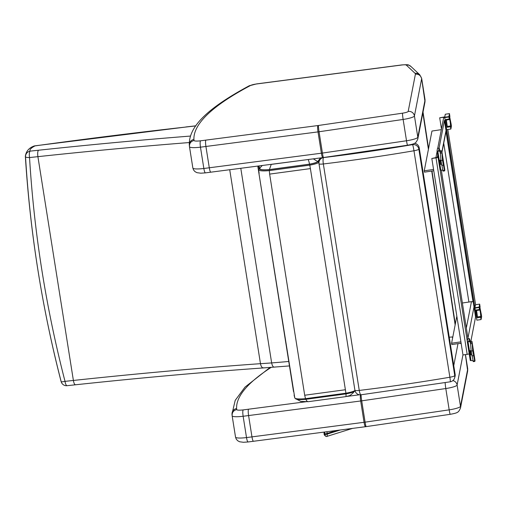 <?xml version="1.0" encoding="UTF-8"?>
<svg xmlns="http://www.w3.org/2000/svg" width="507" height="507" viewBox="0 0 507 507"><rect width="100%" height="100%" fill="white"/><g stroke="black" fill="none" stroke-linecap="round" stroke-linejoin="round"><path stroke-width="0.76" d="M336.559 430.475L327.345 433.377A2.053 0.399 167.3 0 1 324.702 433.77L324.784 435L325.938 436.413L326.552 436.508L327.116 436.407L327.345 433.377A2.053 0.805 -107.5 0 0 326.654 431.761M352.555 428.396L326.552 436.508M450.596 123.378L450.957 123.106L451.445 126.066L450.869 129.044L446.673 129.672M450.964 123.321L449.665 116.654M449.468 113.619L448.891 116.597L444.702 117.225L445.279 114.24L449.475 113.612L449.899 116.623M444.702 117.225L444.74 117.611L448.936 116.99L448.891 116.597M448.936 116.99L449.253 118.999L445.849 119.506L447.035 126.547M447.079 127.27L450.482 126.763L450.406 125.97L450.628 126.522L450.241 122.206L449.354 117.973L449.253 118.999M450.482 126.763L450.799 128.772M444.74 117.611L446.61 129.393M445.97 119.848L445.849 119.506M446.375 120.007L447.263 126.433M480.807 313.884L481.168 313.611L481.65 316.571L481.073 319.556L476.878 320.183M481.168 313.827L479.876 307.16M479.679 304.118L475.484 304.745L479.679 304.118L480.11 307.128M479.679 304.124L479.102 307.103L474.907 307.73L476.821 319.898M474.951 308.117L479.14 307.495L479.102 307.103M479.14 307.495L479.457 309.504L476.06 310.011L477.239 317.052M477.29 317.775L480.693 317.268L480.611 316.476L480.832 317.027L480.446 312.718L479.565 308.478L479.457 309.504M480.693 317.268L481.01 319.277M475.484 304.745L474.907 307.73M476.181 310.354L476.06 310.011M476.586 310.512L477.474 316.938M443.08 171.093L440.925 160.535L440.234 151.244L437.82 151.099A2.953 0.482 171 0 1 437.034 150.896A2.953 0.482 171 0 1 437.034 150.871L437.516 148.386A5.469 0.323 -98.4 0 1 437.56 148.304L439.125 148.069A5.469 0.323 -98.4 0 1 439.284 148.399L439.981 150.769M437.047 150.928L440.044 169.858A2.953 0.482 -9 0 0 440.044 169.889A2.953 0.482 -9 0 0 440.83 170.092L442.776 170.143M441.8 150.997L444.81 169.984A2.953 0.482 171 0 1 444.81 169.984A2.953 0.482 171 0 1 444.81 170.016L444.626 170.903L444.449 170.365L442.491 160.301L441.8 151.023A2.953 0.482 -9 0 0 441.8 150.997A2.953 0.482 -9 0 0 441.014 150.794L438.599 150.649L439.081 148.152A5.469 0.323 -98.4 0 1 439.125 148.069M443.238 164.173L442.655 160.51A2.262 0.374 -9 0 1 442.655 160.535L443.238 164.198A2.262 0.374 171 0 0 443.238 164.173A2.262 0.374 171 0 0 443.232 164.154M440.913 160.453L440.146 160.694L440.944 160.706L441.052 161.619M441.489 164.376L440.729 164.357A2.262 0.374 -9 0 1 440.127 164.198A2.262 0.374 -9 0 1 440.127 164.179L439.55 160.561M440.729 164.357L440.146 160.694A2.262 0.374 171 0 1 439.544 160.542A2.262 0.374 171 0 1 439.544 160.516L440.127 164.198M439.594 160.269L440.875 160.079L439.544 160.516M473.291 361.599L471.13 351.04L470.439 341.75L468.024 341.604A2.953 0.482 171 0 1 467.245 341.401A2.953 0.482 171 0 1 467.245 341.376L467.72 338.891A5.469 0.323 -98.4 0 1 467.765 338.809L469.33 338.575A5.469 0.323 -98.4 0 1 469.495 338.904L470.185 341.274M467.251 341.433L470.255 360.363A2.953 0.482 -9 0 0 470.255 360.395A2.953 0.482 -9 0 0 471.041 360.597L472.987 360.648M475.008 360.464A2.953 0.482 171 0 1 475.021 360.49A2.953 0.482 171 0 1 475.015 360.521L474.831 361.409L474.653 360.87L472.695 350.806L472.004 341.534A2.953 0.482 -9 0 0 472.004 341.503A2.953 0.482 -9 0 0 471.218 341.3L468.81 341.154L469.292 338.657A5.469 0.323 -98.4 0 1 469.33 338.575M473.443 354.678L472.866 351.015A2.262 0.374 -9 0 1 472.866 351.04L473.443 354.704A2.262 0.374 171 0 0 473.443 354.678A2.262 0.374 171 0 0 473.437 354.659M471.123 350.958L470.357 351.199L471.149 351.212L471.263 352.124M471.694 354.881L470.933 354.862A2.262 0.374 -9 0 1 470.331 354.71A2.262 0.374 -9 0 1 470.331 354.685L469.761 351.066M470.933 354.862L470.357 351.199A2.262 0.374 171 0 1 469.755 351.047A2.262 0.374 171 0 1 469.755 351.021L470.331 354.71M469.799 350.774L471.079 350.584L469.755 351.021M476.339 316.888L475.572 317.002L444.417 120.508L445.184 120.393M439.081 148.076L444.417 120.508M441.464 128.974L439.696 117.801L444.721 117.13M468.905 302.033L443.72 143.202M444.753 116.946A2.053 0.336 -9 0 0 443.904 117.041L439.696 117.801M474.92 307.667L446.699 129.672M436.001 157.715L437.307 157.233L437.706 155.148L437.294 157.297L431.818 158.469L462.98 354.963L467.162 354.342A2.053 0.336 171 0 0 469.203 353.766M431.818 158.469L436.007 157.848A2.053 0.336 -9 0 0 438.048 157.271M441.305 170.105L468.05 338.765M444.728 117.51L443.657 117.668L437.725 148.278M435.957 157.436L437.116 151.428M433.77 170.77L424.467 172.152L424.258 170.815L433.561 169.433M441.331 129.653L431.958 131.047L424.258 170.815M475.572 317.002L470.87 341.293M461.11 343.182L451.807 344.564L451.598 343.233L460.901 341.851M456.832 316.191L451.598 343.233M473.189 301.969A2.731 2.693 -169 0 0 471.447 301.659L462.378 303.002M61.575 382.728L61.043 381.315A58.647 9.62 171 0 0 61.17 381.657A5.469 5.387 153.2 0 0 61.575 382.728A5.469 5.469 0 0 0 67.038 385.7L67.038 385.7A5.469 1.565 -96.2 0 1 65.023 381.359A5.469 0.735 165.5 0 1 61.17 381.657C42.005 307.47 30.122 232.542 25.527 156.866A5.469 1.046 -3.5 0 0 29.533 157.563A5.469 1.565 -96.2 0 1 30.122 151.137A5.469 5.387 153.2 0 0 25.527 156.866A58.647 9.62 -9 0 1 25.35 156.232C26.104 151.27 29 147.873 34.032 146.035L35.046 145.889A1025.959 168.349 171 0 1 185.6 127.067L34.527 145.883M274.762 367.062C273.336 367.461 272.303 366.073 271.651 362.911A146.301 24.006 171 0 1 260.471 363.671C261.13 366.834 262.258 368.209 263.855 367.803M67.038 385.7L75.416 384.794C140.312 377.848 202.958 372.227 263.367 367.93L289.459 365.921M229.715 169.725L260.471 363.671A1091.805 179.155 -9 0 0 73.388 380.453C73.984 383.628 74.744 385.035 75.676 384.686M190.575 136.053A1097.275 180.048 -9 0 0 38.5 150.23C37.67 151.213 37.474 153.355 37.905 156.657A1091.805 179.155 171 0 1 189.326 142.543M259.026 165.916L259.723 168.837A15.229 2.497 -9 0 0 269.394 169.572L309.555 164.148A9.639 1.584 -9 0 0 317.699 161.556L320.544 157.918M269.394 169.572L271.239 164.395A8.289 1.363 171 0 1 270.047 164.483M317.699 161.556L313.307 158.856M354.222 391.531L353.011 393.014A8.201 7.96 -141 0 0 353.037 392.976A8.201 7.96 -141 0 0 353.867 391.721M308.383 401.683A8.201 3.074 -95.2 0 1 308.326 401.69A8.201 3.074 -95.2 0 1 308.319 401.69A8.201 3.074 -95.2 0 1 305.86 399.32M320.798 157.886A5.469 5.381 -163.8 0 0 319.537 160.079L319.157 161.384A5.469 5.381 16.2 0 1 323.561 157.582A5.469 1.198 83.1 0 0 323.346 163.964A314.023 51.53 -9 0 0 413.966 150.769A5.469 0.374 -99.7 0 0 412.603 144.615A308.554 50.63 171 0 1 323.561 157.582L323.58 157.519M455.134 374.312L454.754 375.624A5.469 5.381 16.2 0 1 454.608 377.93L454.988 376.625A5.469 5.381 -163.8 0 0 455.134 374.312L419.226 147.854A5.469 5.381 -163.8 0 0 414.53 143.304M450.279 381.796A5.469 0.374 -99.7 0 0 449.874 377.233A314.023 51.53 171 0 1 359.254 390.428A5.469 1.198 83.1 0 0 360.971 394.801L450.279 381.796A5.469 5.469 0 0 0 454.608 377.93M253.57 441.179C253.063 441.483 252.524 440.044 251.966 436.869L248.582 415.556C248.119 412.261 248.094 410.144 248.5 409.212L243.183 409.903C242.688 410.847 242.669 412.971 243.132 416.266L360.68 400.986A5.469 0.906 -97.4 0 1 360.502 394.839M460.115 343.328L461.193 343.695M465.401 354.608L467.669 370.934L467.708 368.766A32.816 5.387 171 0 1 467.701 369.09L460.483 406.354A10.939 1.794 171 0 1 449.183 409.852L365.097 422.16A10.939 1.794 171 0 1 364.058 422.299L246.516 437.579C247.074 440.76 247.657 442.186 248.253 441.876M361.098 394.757A5.469 0.393 -98.3 0 0 361.713 400.841L445.799 388.539L449.183 409.852A5.469 0.393 81.7 0 0 450.222 414.314L366.136 426.621A5.469 0.393 81.7 0 1 365.097 422.16L361.713 400.841A10.939 1.794 -9 0 1 360.68 400.986L364.058 422.299A5.469 0.906 82.6 0 0 365.534 426.704L248.088 441.971L243.417 442.281L239.608 441.768L237.618 440.691L236.224 439.068L235.527 437.104A13.67 2.243 171 0 1 235.527 437.078L232.149 415.81A13.67 2.243 -9 0 0 243.132 416.266L246.516 437.579A13.67 2.243 171 0 1 235.527 437.104L232.149 415.791A13.67 2.243 -9 0 1 232.143 415.765L232.149 415.791M467.669 370.934L460.457 408.198C458.398 412.356 458.328 412.806 450.222 414.314M210.899 172.088C210.392 172.393 209.86 170.954 209.296 167.779L205.918 146.466C205.449 143.17 205.424 141.054 205.829 140.122L200.518 140.813C200.018 141.757 199.999 143.88 200.468 147.176L318.009 131.896A5.469 0.906 -97.4 0 1 317.933 125.552L205.829 140.122M415.404 74.161C418.738 73.99 420.816 75.499 421.653 78.686A32.816 5.387 -9 0 0 421.659 78.357L419.701 74.706A5.469 5.355 133.2 0 0 415.106 73.363A27.346 4.487 171 0 1 415.404 74.161L408.192 111.426A5.469 0.9 171 0 1 402.539 113.175L318.453 125.476A5.469 0.9 171 0 1 317.933 125.552M318.453 125.476A5.469 0.393 -98.3 0 0 319.049 131.75L322.427 153.07A5.469 0.393 81.7 0 0 323.472 157.531L322.864 157.614A5.469 0.906 82.6 0 1 321.387 153.209L318.009 131.896A10.939 1.794 -9 0 0 319.049 131.75L403.135 119.449A10.939 1.794 -9 0 0 414.441 115.951L421.653 78.686L424.999 101.844L425.037 99.676A32.816 5.387 171 0 1 425.031 99.999L417.819 137.264A10.939 1.794 171 0 1 406.513 140.762L322.427 153.07A10.939 1.794 171 0 1 321.387 153.209L203.846 168.489C204.41 171.67 204.986 173.096 205.589 172.786M322.864 157.614L205.424 172.881L200.753 173.191L196.944 172.678L194.954 171.6L193.56 169.978L192.856 168.013A13.67 2.243 171 0 1 192.856 167.988L189.485 146.719A13.67 2.243 -9 0 0 200.468 147.176L203.846 168.489A13.67 2.243 171 0 1 192.856 168.013L189.479 146.7A13.67 2.243 -9 0 1 189.479 146.675L189.479 146.7M424.999 101.844L417.787 139.108C415.727 143.266 415.658 143.715 407.558 145.224L323.472 157.531M422.87 112.858L428.415 149.324M431.73 171.068L455.147 324.898M452.821 336.914A305.277 50.307 -8.7 0 0 449.253 337.218M423.022 112.072L428.567 148.538M431.996 171.03L455.299 324.112M324.784 435L324.448 434.36A2.053 0.399 167.3 0 1 324.207 434.239L324.062 433.58A2.053 0.399 167.3 0 0 324.303 433.707L324.702 433.77A2.053 1.806 -80.9 0 1 325.057 431.964M324.448 434.36L324.303 433.707A2.053 1.806 99.1 0 1 324.575 432.027M324.848 434.429A2.053 0.399 -12.7 0 0 327.49 434.03L340.343 429.98M438.967 150.744L437.82 151.099L440.83 170.092M441.014 150.794L439.867 151.149L440.063 152.366M440.07 152.1L441.635 151.872M440.133 153.272L441.705 153.044M440.925 160.535L442.491 160.301M441.698 165.409L443.264 165.174M442.884 170.599L444.449 170.365M441.8 151.023L444.81 170.016M442.655 160.535L443.238 164.198M437.516 148.386L439.081 148.152M469.171 341.249L468.024 341.604L471.041 360.597M471.218 341.3L470.078 341.655L470.268 342.871M470.274 342.605L471.846 342.377M470.344 343.778L471.909 343.55M471.13 351.04L472.695 350.806M471.903 355.914L473.468 355.68M473.088 361.104L474.653 360.87M472.004 341.534L475.015 360.521M472.866 351.04L473.443 354.704M467.72 338.891L469.292 338.657M473.031 301.887L446.002 131.427M443.815 117.643L443.745 117.199M475.617 304.726L447.833 129.5L475.617 304.72M436.007 157.848L467.162 354.342M440.127 169.978L467.277 341.205M441.914 151.707L446.008 130.553M473.982 306.963L467.948 338.118M471.447 301.659L466.345 328.004M38.5 150.23L30.122 151.137A53.203 8.727 171 0 1 35.046 145.889M185.6 127.067A536.723 88.072 171 0 1 195.753 125.907M73.388 380.453L65.023 381.359C45.953 307.54 34.127 232.941 29.533 157.563L37.905 156.657L73.388 380.453M288.749 361.459A216.388 35.509 171 0 1 271.651 362.911L240.787 168.286M319.055 162.196L318.13 161.499A10.083 1.654 171 0 1 309.612 164.217L310.398 168.597L269.635 174.104L269.249 169.668A15.673 2.573 171 0 1 259.286 168.907A0.818 0.811 161.7 0 0 258.602 169.839A16.497 2.706 -9 0 0 269.084 170.637L309.847 165.13A10.907 1.787 -9 0 0 318.973 162.284M259.286 168.907L258.583 165.973M257.886 166.822L294.795 398.02A0.818 0.811 161.7 0 0 294.795 398.027A0.818 0.811 161.7 0 1 294.763 397.9L294.079 395.086M309.612 164.217L269.249 169.668M319.714 159.559L318.13 161.499M310.398 168.597L346.047 393.882L305.613 399.345L346.047 393.882A10.083 1.654 -9 0 0 354.545 391.157M354.963 390.498A10.907 1.787 171 0 1 346.008 393.191L305.246 398.698A16.497 2.706 171 0 1 294.763 397.9L294.218 394.433M257.797 166.074L259.153 173.305M305.664 399.326L304.701 395.238L345.457 389.731M355.058 390.872L355.058 390.872C353.949 391.993 350.952 392.995 346.047 393.882M259.723 168.837A8.201 8.087 -18.3 0 1 262.43 165.472M305.252 159.908L271.239 164.395M309.555 164.148A8.201 0.868 -100 0 0 308.136 159.528M345.977 393.895A8.201 0.868 80 0 1 345.806 396.626A8.201 0.868 80 0 1 345.787 396.626M269.635 174.104L304.701 395.238M360.971 394.801A5.469 5.469 0 0 1 354.913 390.232L319.004 163.767A5.469 0.9 -9 0 1 319.011 163.698A5.469 5.381 16.2 0 1 319.157 161.384A5.469 5.469 0 0 0 319.004 163.767A5.469 0.9 -9 0 0 323.346 163.964L359.254 390.428A5.469 0.9 171 0 1 354.913 390.232A5.469 0.9 171 0 1 354.919 390.156M412.774 144.045L412.603 144.615A5.469 5.381 16.2 0 1 418.845 149.159L419.226 147.854M413.966 150.769A5.469 0.9 -9 0 0 418.845 149.159L454.754 375.624A5.469 0.9 171 0 1 449.874 377.233L413.966 150.769M451.959 336.984L452.675 337.656M232.124 415.639L231.972 414.035L235.21 400.353L245.008 387.107L269.997 367.505M232.029 414.656C231.838 411.367 233.359 409.314 236.592 408.484A653.574 107.243 171 0 1 271.099 367.429M232.143 415.765C231.953 412.483 233.474 410.423 236.699 409.586A653.574 107.243 171 0 1 236.592 408.484M359.514 394.782L346.725 396.442M307.591 401.531L248.5 409.212M460.457 408.198A5.469 5.387 11 0 0 460.483 406.354L457.105 385.041A10.939 1.794 -9 0 1 445.799 388.539A5.469 0.393 -98.3 0 1 445.171 382.665M462.954 354.824L457.105 385.041A5.469 5.387 -169 0 0 452.884 380.586M457.998 343.645L453.752 365.585M243.183 409.903A8.201 1.344 171 0 1 236.699 409.586M419.701 74.706L410.879 66.417A5.469 5.355 133.2 0 0 406.291 65.073L415.106 73.363M410.879 66.417C407.869 64.902 410.214 64.402 401.836 64.921A5.469 0.887 82.6 0 0 401.696 65.016A5.469 0.9 171 0 1 406.291 65.073M401.836 64.921L256.529 83.909A5.469 0.887 82.6 0 0 256.39 83.997L401.696 65.016M256.529 83.909L249 85.892A5.469 4.861 62.2 0 1 250.712 85.404A5.469 0.9 171 0 1 256.39 83.997M189.46 146.548L189.301 144.939C188.75 127.194 205.994 109.094 249 85.892M189.365 145.566C189.168 142.277 190.689 140.224 193.921 139.393A653.574 107.243 171 0 1 250.712 85.404M189.479 146.675C189.282 143.392 190.803 141.333 194.035 140.496A653.574 107.243 171 0 1 193.921 139.393M407.558 145.224A5.469 0.393 81.7 0 1 406.513 140.762L403.135 119.449A5.469 0.393 -98.3 0 1 402.539 113.175M417.787 139.108A5.469 5.387 11 0 0 417.819 137.264L414.441 115.951A5.469 5.387 -169 0 0 408.192 111.426M200.518 140.813A8.201 1.344 171 0 1 194.035 140.496M325.938 436.413C324.537 435.336 323.96 434.613 324.207 434.239M324.315 432.065A2.053 2.053 0 0 0 324.062 433.58M445.279 114.24L449.475 113.612M450.552 123.163L450.957 123.106M445.976 120.064L449.373 119.563M450.406 125.97L447.003 126.477M480.763 313.668L481.168 313.611M476.181 310.569L479.584 310.069M480.611 316.476L477.207 316.983M443.061 171.132L444.626 170.903M437.034 150.896L440.044 169.889M473.265 361.637L474.831 361.409M472.004 341.503L475.021 360.49M467.245 341.401L470.255 360.395M441.984 152.17L446.084 131.009M195.816 125.825L185.828 126.959M25.35 156.232C30.116 232.39 42.011 307.419 61.043 381.315M305.607 399.345C294.89 399.89 298.097 399.275 296.069 399.104L294.795 398.027M353.037 392.976C348.949 396.487 350.546 395.264 345.806 396.626L308.326 401.683M296.893 399.326L300.803 401.405L308.319 401.69M293.534 391.619L258.469 170.485M467.708 368.766L465.464 354.596M366.136 426.621L365.534 426.704M425.037 99.676L421.659 78.357"/></g></svg>

